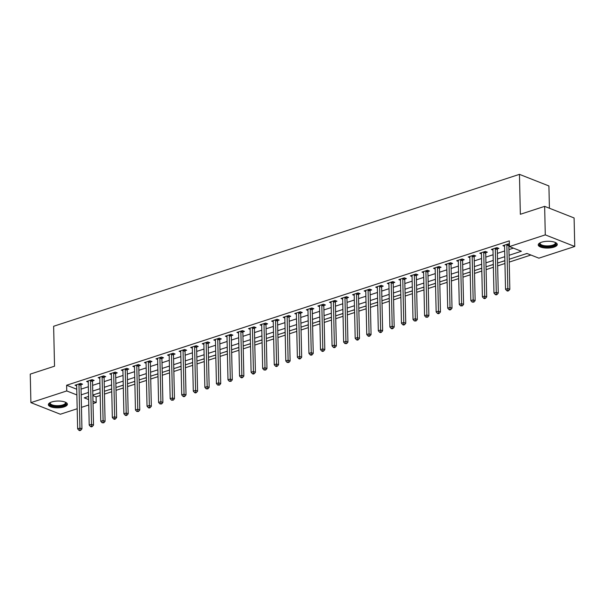 <?xml version="1.0" encoding="UTF-8"?>
<svg xmlns="http://www.w3.org/2000/svg" width="605" height="605" viewBox="0 0 605 605"><rect width="100%" height="100%" fill="white"/><g stroke="black" fill="none" stroke-linecap="round" stroke-linejoin="round"><path stroke-width="0.91" d="M51.675 401.992A9.521 3.388 -1.3 0 1 61.823 401.274A9.521 3.388 -1.3 0 1 67.405 404.223A9.521 3.388 -1.3 0 1 64.1 406.885A9.521 3.388 -1.3 0 1 53.951 407.604A9.521 3.388 -1.3 0 1 48.362 404.654A9.521 3.388 -1.3 0 1 51.675 401.992M541.551 242.227A9.521 3.388 -1.3 0 1 551.692 241.508A9.521 3.388 -1.3 0 1 557.281 244.458A9.521 3.388 -1.3 0 1 553.968 247.12A9.521 3.388 -1.3 0 1 543.827 247.838A9.521 3.388 -1.3 0 1 538.238 244.889A9.521 3.388 -1.3 0 1 541.551 242.227M549.416 208.241L548.909 185.954L519.453 174.353L53.633 326.269L54.533 366.199L30.25 374.117L30.9 402.635L66.747 390.943L76.88 394.936M519.453 174.353L520.353 214.276L544.644 206.358L574.1 217.959L574.75 246.477L538.896 258.169L526.955 253.465L509.153 259.273M92.845 395.564L96.082 396.842L100.188 395.504M104.461 394.105L111.759 391.73M116.024 390.338L123.322 387.956M127.594 386.565L134.885 384.183M139.158 382.791L146.448 380.416M150.721 379.017L158.011 376.643M162.284 375.251L169.574 372.869M173.847 371.478L181.145 369.103M185.41 367.704L192.708 365.329M196.98 363.938L204.271 361.556M208.543 360.164L215.834 357.782M220.107 356.39L227.397 354.016M231.67 352.617L238.967 350.242M243.233 348.851L250.53 346.468M254.803 345.077L262.094 342.695M266.366 341.303L273.657 338.929M277.929 337.537L285.22 335.155M289.493 333.763L296.79 331.381M301.056 329.99L308.353 327.615M312.626 326.216L319.916 323.841M324.189 322.45L331.479 320.068M335.752 318.676L343.043 316.294M347.315 314.902L354.613 312.528M358.878 311.129L366.176 308.754M370.449 307.363L377.739 304.98M382.012 303.589L389.302 301.214M393.575 299.815L400.865 297.441M405.138 296.049L412.436 293.667M416.701 292.276L423.999 289.893M428.272 288.502L435.562 286.127M439.835 284.728L447.125 282.353M451.398 280.962L458.688 278.58M462.961 277.188L470.259 274.806M474.524 273.415L481.822 271.04M486.095 269.649L493.385 267.266M497.658 265.875L504.948 263.493M509.221 262.101L530.918 255.023M96.082 396.842L96.21 402.544L93.026 403.58M88.754 404.979L81.463 407.354M77.19 408.746L60.356 414.236L30.9 402.635M524.633 254.221L527.136 253.54M518.621 256.187L513.07 257.995M501.5 261.768L504.888 260.793M489.937 265.542L493.325 264.566M478.373 269.308L481.761 268.333M466.81 273.082L470.191 272.106M455.247 276.856L458.628 275.88M443.677 280.622L447.065 279.654M432.114 284.395L435.502 283.42M420.551 288.169L423.939 287.193M408.988 291.943L412.376 290.967M397.424 295.709L400.805 294.733M385.861 299.483L389.242 298.507M374.291 303.256L377.679 302.281M362.728 307.03L366.116 306.054M351.165 310.796L354.553 309.82M339.602 314.57L342.982 313.594M328.039 318.343L331.419 317.368M316.468 322.11L319.856 321.142M304.905 325.883L308.293 324.908M293.342 329.657L296.73 328.681M281.779 333.431L285.159 332.455M270.216 337.197L273.596 336.221M258.645 340.97L262.033 339.995M247.082 344.744L250.47 343.769M235.519 348.51L238.907 347.542M223.956 352.284L227.336 351.308M212.393 356.058L215.773 355.082M200.822 359.831L204.21 358.856M189.259 363.597L192.647 362.622M177.696 367.371L181.084 366.396M166.133 371.145L169.513 370.169M154.57 374.918L157.95 373.943M142.999 378.685L146.387 377.709M131.436 382.458L134.824 381.483M119.873 386.232L123.261 385.256M108.31 389.998L111.691 389.023M96.747 393.772L100.127 392.796M509.07 255.287L521.381 251.272L509.44 246.568L509.312 240.866L66.618 385.241L76.744 389.227M81.047 389.136L88.345 386.754M92.61 385.362L99.908 382.98M104.181 381.589L111.471 379.214M115.744 377.822L123.034 375.44M127.307 374.049L134.597 371.667M138.87 370.275L146.168 367.901M150.433 366.501L157.731 364.127M162.004 362.735L169.294 360.353M173.567 358.962L180.857 356.579M185.13 355.188L192.42 352.813M196.693 351.414L203.991 349.04M208.256 347.648L215.554 345.266M219.827 343.874L227.117 341.492M231.39 340.101L238.68 337.726M242.953 336.335L250.243 333.952M254.516 332.561L261.814 330.179M266.079 328.787L273.377 326.413M277.65 325.014L284.94 322.639M289.213 321.247L296.503 318.865M300.776 317.474L308.066 315.092M312.339 313.7L319.629 311.325M323.902 309.934L331.2 307.552M335.465 306.16L342.763 303.778M347.036 302.387L354.326 300.012M358.599 298.613L365.889 296.238M370.162 294.847L377.452 292.465M381.725 291.073L389.023 288.691M393.288 287.299L400.586 284.925M404.858 283.526L412.149 281.151M416.421 279.76L423.712 277.377M427.985 275.986L435.275 273.604M439.548 272.212L446.845 269.838M451.111 268.446L458.408 266.064M462.681 264.672L469.972 262.29M474.244 260.899L481.535 258.524M485.807 257.125L493.098 254.75M497.37 253.359L504.668 250.977M508.934 249.585L513.403 248.126M509.387 244.223L508.465 243.86L502.914 245.675L504.562 246.318M508.949 245.138L509.402 244.987M497.386 248.912L498.891 248.421L496.902 247.634L491.351 249.449L492.992 250.092M485.823 252.678L487.327 252.194L485.339 251.408L479.788 253.215L481.429 253.866M474.26 256.452L475.764 255.96L473.768 255.181L468.217 256.989L469.866 257.639M462.689 260.226L464.194 259.734L462.205 258.948L456.654 260.763L458.303 261.405M451.126 263.999L452.631 263.508L450.642 262.721L445.091 264.529L446.74 265.179M439.563 267.765L441.068 267.274L439.079 266.495L433.528 268.302L435.169 268.953M428 271.539L429.505 271.048L427.516 270.261L421.965 272.076L423.606 272.726M416.437 275.313L417.942 274.821L415.945 274.035L410.394 275.85L412.043 276.493M404.874 279.079L406.378 278.595L404.382 277.808L398.831 279.616L400.48 280.266M393.303 282.853L394.808 282.361L392.819 281.582L387.268 283.39L388.917 284.04M381.74 286.626L383.245 286.135L381.256 285.348L375.705 287.163L377.346 287.806M370.177 290.4L371.682 289.908L369.693 289.122L364.142 290.929L365.783 291.58M358.614 294.166L360.119 293.675L358.13 292.896L352.571 294.703L354.22 295.353M347.051 297.94L348.556 297.448L346.559 296.669L341.008 298.477L342.657 299.127M335.48 301.713L336.985 301.222L334.996 300.435L329.445 302.25L331.094 302.893M323.917 305.487L325.422 304.996L323.433 304.209L317.882 306.017L319.531 306.667M312.354 309.253L313.859 308.762L311.87 307.983L306.319 309.79L307.96 310.441M300.791 313.027L302.296 312.535L300.307 311.749L294.756 313.564L296.397 314.207M289.228 316.801L290.733 316.309L288.736 315.523L283.185 317.338L284.834 317.98M277.657 320.567L279.162 320.083L277.173 319.296L271.622 321.104L273.271 321.754M266.094 324.34L267.599 323.849L265.61 323.07L260.059 324.877L261.708 325.528M254.531 328.114L256.036 327.623L254.047 326.836L248.496 328.651L250.137 329.294M242.968 331.888L244.473 331.396L242.484 330.61L236.933 332.417L238.574 333.068M231.405 335.654L232.91 335.162L230.913 334.384L225.362 336.191L227.011 336.841M219.834 339.428L221.339 338.936L219.35 338.15L213.799 339.965L215.448 340.615M208.271 343.201L209.776 342.71L207.787 341.923L202.236 343.738L203.885 344.381M196.708 346.967L198.213 346.483L196.224 345.697L190.673 347.504L192.314 348.155M185.145 350.741L186.65 350.25L184.661 349.471L179.11 351.278L180.751 351.928M173.582 354.515L175.087 354.023L173.09 353.237L167.54 355.052L169.188 355.695M162.011 358.289L163.516 357.797L161.527 357.01L155.977 358.818L157.625 359.468M150.448 362.055L151.953 361.563L149.964 360.784L144.413 362.592L146.062 363.242M138.885 365.828L140.39 365.337L138.401 364.558L132.85 366.365L134.492 367.016M127.322 369.602L128.827 369.111L126.838 368.324L121.287 370.139L122.928 370.782M115.759 373.376L117.264 372.884L115.268 372.098L109.717 373.905L111.365 374.555M104.189 377.142L105.693 376.65L103.705 375.871L98.154 377.679L99.802 378.329M92.626 380.916L94.13 380.424L92.141 379.637L86.591 381.452L88.239 382.095M81.062 384.689L82.567 384.198L80.578 383.411L75.028 385.226L76.669 385.869M544.644 206.358L545.286 234.876L574.75 246.477M66.618 385.241L66.747 390.943M509.44 246.568L545.286 234.876M81.176 394.838L88.474 392.456M92.739 391.064L100.037 388.69M104.31 387.291L111.6 384.916M115.873 383.525L123.163 381.142M127.436 379.751L134.726 377.369M138.999 375.977L146.297 373.603M150.562 372.211L157.86 369.829M162.132 368.437L169.423 366.055M173.696 364.664L180.986 362.289M185.259 360.89L192.549 358.515M196.822 357.124L204.119 354.742M208.385 353.35L215.682 350.968M219.955 349.577L227.246 347.202M231.518 345.81L238.809 343.428M243.081 342.037L250.372 339.655M254.645 338.263L261.942 335.888M266.208 334.489L273.505 332.115M277.778 330.723L285.068 328.341M289.341 326.95L296.632 324.567M300.904 323.176L308.195 320.801M312.467 319.402L319.765 317.028M324.03 315.636L331.328 313.254M335.601 311.862L342.891 309.48M347.164 308.089L354.454 305.714M358.727 304.323L366.017 301.94M370.29 300.549L377.588 298.167M381.853 296.775L389.151 294.401M393.424 293.001L400.714 290.627M404.987 289.235L412.277 286.853M416.55 285.462L423.84 283.079M428.113 281.688L435.411 279.313M439.676 277.922L446.974 275.54M451.247 274.148L458.537 271.766M462.81 270.374L470.1 268M474.373 266.601L481.663 264.226M485.936 262.835L493.234 260.452M497.499 259.061L504.797 256.679M88.564 396.441L84.261 397.84L88.632 399.565M92.973 401.274L96.21 402.544M504.888 260.664L497.59 263.046M493.317 264.438L486.027 266.813M481.754 268.204L474.464 270.586M470.191 271.978L462.901 274.36M458.628 275.751L451.338 278.126M447.065 279.525L439.767 281.9M435.502 283.291L428.204 285.673M423.931 287.065L416.641 289.447M412.368 290.839L405.078 293.213M400.805 294.612L393.515 296.987M389.242 298.378L381.944 300.761M377.679 302.152L370.381 304.527M366.108 305.926L358.818 308.3M354.545 309.692L347.255 312.074M342.982 313.466L335.692 315.848M331.419 317.239L324.121 319.614M319.856 321.013L312.558 323.388M308.285 324.779L300.995 327.161M296.722 328.553L289.432 330.935M285.159 332.327L277.869 334.701M273.596 336.093L266.298 338.475M262.033 339.866L254.735 342.248M250.462 343.64L243.172 346.015M238.899 347.414L231.609 349.788M227.336 351.18L220.046 353.562M215.773 354.954L208.475 357.336M204.21 358.727L196.912 361.102M192.64 362.501L185.349 364.875M181.076 366.267L173.786 368.649M169.513 370.041L162.223 372.415M157.95 373.814L150.653 376.189M146.387 377.58L139.089 379.963M134.817 381.354L127.526 383.736M123.254 385.128L115.963 387.502M111.691 388.902L104.4 391.276M100.127 392.668L92.83 395.05M506.96 244.352L506.914 244.511A1.218 0.87 -68.5 0 0 506.861 244.965L507.845 288.54L505.538 289.296L504.547 245.713A1.218 0.87 -68.5 0 0 504.472 245.312L504.419 245.184M509.221 244.163L508.903 245.297A1.218 0.87 -68.5 0 0 508.85 245.743L509.841 289.326L507.845 288.54L507.784 290.483L506.861 290.786L507.655 291.096L508.578 290.793L507.784 290.483M508.578 290.793L509.841 289.326M505.538 289.296L506.861 290.786M495.397 248.126L495.351 248.284A1.218 0.87 -68.5 0 0 495.291 248.731L496.281 292.313L493.967 293.062L492.984 249.487A1.218 0.87 -68.5 0 0 492.909 249.086L492.856 248.957M497.658 247.929L497.34 249.071A1.218 0.87 -68.5 0 0 497.287 249.517L498.27 293.092L496.281 292.313L496.221 294.257L495.298 294.559L496.092 294.869L497.015 294.567L496.221 294.257M497.015 294.567L498.27 293.092M493.967 293.062L495.298 294.559M483.834 251.899L483.788 252.058A1.218 0.87 -68.5 0 0 483.728 252.504L484.718 296.079L482.404 296.836L481.414 253.261A1.218 0.87 -68.5 0 0 481.338 252.852L481.293 252.724M486.087 251.703L485.777 252.845A1.218 0.87 -68.5 0 0 485.724 253.291L486.707 296.866L484.718 296.079L484.658 298.023L483.728 298.325L484.529 298.643L485.452 298.341L484.658 298.023M485.452 298.341L486.707 296.866M482.404 296.836L483.728 298.325M472.263 255.673L472.225 255.832A1.218 0.87 -68.5 0 0 472.165 256.278L473.155 299.853L470.841 300.609L469.851 257.034A1.218 0.87 -68.5 0 0 469.775 256.626L469.722 256.497M474.524 255.476L474.214 256.611A1.218 0.87 -68.5 0 0 474.154 257.057L475.144 300.64L473.155 299.853L473.095 301.797L472.165 302.099L473.889 302.114L473.095 301.797M473.889 302.114L475.144 300.64M470.841 300.609L472.165 302.099M460.7 259.439L460.655 259.598A1.218 0.87 -68.5 0 0 460.602 260.052L461.592 303.627L459.278 304.383L458.287 260.8A1.218 0.87 -68.5 0 0 458.212 260.4L458.159 260.271M462.961 259.25L462.651 260.384A1.218 0.87 -68.5 0 0 462.591 260.831L463.581 304.406L461.592 303.627L461.524 305.57L460.602 305.873L462.326 305.88L461.524 305.57M462.326 305.88L463.581 304.406M459.278 304.383L460.602 305.873M555.33 242.469A8.243 2.934 -1.3 0 1 555.337 242.476A8.243 2.934 -1.3 0 1 555.836 243.059A8.243 2.934 -1.3 0 1 549.272 246.613A8.243 2.934 -1.3 0 1 539.645 244.465A8.243 2.934 -1.3 0 1 540.099 242.817A8.243 2.934 -1.3 0 1 540.106 242.817M540.303 242.718A7.631 2.715 178.7 0 0 540.099 243.369A7.631 2.715 178.7 0 0 540.235 243.845A7.631 2.715 178.7 0 0 548.47 245.88A7.631 2.715 178.7 0 0 555.352 243.021A7.631 2.715 178.7 0 0 555.224 242.537A7.631 2.715 178.7 0 0 555.125 242.378M538.352 244.352A9.461 3.365 178.7 0 0 538.442 244.571A9.461 3.365 178.7 0 0 548.13 247.12A9.461 3.365 178.7 0 0 557.152 243.928M65.453 402.234A8.243 2.934 -1.3 0 1 65.461 402.242A8.243 2.934 -1.3 0 1 63.238 405.645A8.243 2.934 -1.3 0 1 53.074 406.008A8.243 2.934 -1.3 0 1 50.223 402.582A8.243 2.934 -1.3 0 1 50.23 402.575M50.427 402.484A7.631 2.715 178.7 0 0 50.223 403.127A7.631 2.715 178.7 0 0 54.7 405.494A7.631 2.715 178.7 0 0 62.829 404.919A7.631 2.715 178.7 0 0 65.484 402.786A7.631 2.715 178.7 0 0 65.249 402.143M48.476 404.117A9.461 3.365 178.7 0 0 54.442 406.734A9.461 3.365 178.7 0 0 64.039 405.955A9.461 3.365 178.7 0 0 67.276 403.686M449.137 263.213L449.091 263.372A1.218 0.87 -68.5 0 0 449.039 263.818L450.022 307.401L447.715 308.149L446.724 264.574A1.218 0.87 -68.5 0 0 446.649 264.173L446.596 264.045M451.398 263.016L451.08 264.158A1.218 0.87 -68.5 0 0 451.027 264.604L452.018 308.179L450.022 307.401L449.961 309.344L449.039 309.647L449.833 309.957L450.755 309.654L449.961 309.344M450.755 309.654L452.018 308.179M447.715 308.149L449.039 309.647M437.574 266.987L437.528 267.145A1.218 0.87 -68.5 0 0 437.468 267.591L438.459 311.167L436.144 311.923L435.161 268.348A1.218 0.87 -68.5 0 0 435.086 267.939L435.033 267.811M439.835 266.79L439.517 267.924A1.218 0.87 -68.5 0 0 439.464 268.378L440.448 311.953L438.459 311.167L438.398 313.11L437.476 313.413L438.27 313.73L439.192 313.428L438.398 313.11M439.192 313.428L440.448 311.953M436.144 311.923L437.476 313.413M426.011 270.753L425.965 270.919A1.218 0.87 -68.5 0 0 425.905 271.365L426.896 314.94L424.581 315.697L423.591 272.114A1.218 0.87 -68.5 0 0 423.515 271.713L423.47 271.584M428.264 270.564L427.954 271.698A1.218 0.87 -68.5 0 0 427.901 272.144L428.885 315.727L426.896 314.94L426.835 316.884L425.905 317.186L427.629 317.202L426.835 316.884M427.629 317.202L428.885 315.727M424.581 315.697L425.905 317.186M414.44 274.526L414.402 274.685A1.218 0.87 -68.5 0 0 414.342 275.131L415.333 318.714L413.018 319.463L412.028 275.888A1.218 0.87 -68.5 0 0 411.952 275.487L411.899 275.358M416.701 274.33L416.391 275.472A1.218 0.87 -68.5 0 0 416.331 275.918L417.321 319.493L415.333 318.714L415.272 320.658L414.342 320.96L416.066 320.968L415.272 320.658M416.066 320.968L417.321 319.493M413.018 319.463L414.342 320.96M402.877 278.3L402.832 278.459A1.218 0.87 -68.5 0 0 402.779 278.905L403.769 322.48L401.455 323.236L400.465 279.661A1.218 0.87 -68.5 0 0 400.389 279.253L400.336 279.124M405.138 278.103L404.828 279.245A1.218 0.87 -68.5 0 0 404.768 279.691L405.758 323.267L403.769 322.48L403.701 324.431L402.779 324.726L403.573 325.044L404.503 324.741L403.701 324.431M404.503 324.741L405.758 323.267M401.455 323.236L402.779 324.726M391.314 282.074L391.269 282.232A1.218 0.87 -68.5 0 0 391.216 282.679L392.199 326.254L389.892 327.01L388.902 283.435A1.218 0.87 -68.5 0 0 388.826 283.027L388.773 282.898M393.575 281.877L393.265 283.011A1.218 0.87 -68.5 0 0 393.205 283.465L394.195 327.04L392.199 326.254L392.138 328.197L391.216 328.5L392.01 328.817L392.932 328.515L392.138 328.197M392.932 328.515L394.195 327.04M389.892 327.01L391.216 328.5M379.751 285.84L379.706 285.999A1.218 0.87 -68.5 0 0 379.653 286.452L380.636 330.027L378.322 330.784L377.338 287.201A1.218 0.87 -68.5 0 0 377.263 286.8L377.21 286.672M382.012 285.651L381.695 286.785A1.218 0.87 -68.5 0 0 381.642 287.231L382.632 330.806L380.636 330.027L380.575 331.971L379.653 332.274L380.447 332.584L381.369 332.281L380.575 331.971M381.369 332.281L382.632 330.806M378.322 330.784L379.653 332.274M368.188 289.613L368.142 289.772A1.218 0.87 -68.5 0 0 368.082 290.219L369.073 333.801L366.759 334.55L365.768 290.975A1.218 0.87 -68.5 0 0 365.692 290.574L365.647 290.445M370.441 289.417L370.131 290.559A1.218 0.87 -68.5 0 0 370.079 291.005L371.062 334.58L369.073 333.801L369.012 335.745L368.082 336.047L368.884 336.357L369.806 336.055L369.012 335.745M369.806 336.055L371.062 334.58M366.759 334.55L368.082 336.047M356.617 293.387L356.579 293.546A1.218 0.87 -68.5 0 0 356.519 293.992L357.51 337.567L355.195 338.324L354.205 294.748A1.218 0.87 -68.5 0 0 354.129 294.34L354.076 294.212M358.878 293.191L358.568 294.325A1.218 0.87 -68.5 0 0 358.508 294.779L359.499 338.354L357.51 337.567L357.449 339.511L356.519 339.813L357.321 340.131L358.243 339.829L357.449 339.511M358.243 339.829L359.499 338.354M355.195 338.324L356.519 339.813M345.054 297.153L345.009 297.32A1.218 0.87 -68.5 0 0 344.956 297.766L345.947 341.341L343.632 342.097L342.642 298.522A1.218 0.87 -68.5 0 0 342.566 298.114L342.513 297.985M347.315 296.964L347.005 298.099A1.218 0.87 -68.5 0 0 346.945 298.545L347.935 342.127L345.947 341.341L345.878 343.285L344.956 343.587L346.68 343.602L345.878 343.285M346.68 343.602L347.935 342.127M343.632 342.097L344.956 343.587M333.491 300.927L333.446 301.086A1.218 0.87 -68.5 0 0 333.393 301.54L334.376 345.115L332.069 345.863L331.079 302.288A1.218 0.87 -68.5 0 0 331.003 301.887L330.95 301.759M335.752 300.738L335.442 301.872A1.218 0.87 -68.5 0 0 335.382 302.318L336.372 345.894L334.376 345.115L334.315 347.058L333.393 347.361L334.187 347.671L335.109 347.368L334.315 347.058M335.109 347.368L336.372 345.894M332.069 345.863L333.393 347.361M321.928 304.701L321.883 304.859A1.218 0.87 -68.5 0 0 321.83 305.306L322.813 348.881L320.499 349.637L319.516 306.062A1.218 0.87 -68.5 0 0 319.44 305.661L319.387 305.525M324.189 304.504L323.872 305.646A1.218 0.87 -68.5 0 0 323.819 306.092L324.809 349.667L322.813 348.881L322.752 350.832L321.83 351.127L322.624 351.445L323.546 351.142L322.752 350.832M323.546 351.142L324.809 349.667M320.499 349.637L321.83 351.127M310.365 308.474L310.32 308.633A1.218 0.87 -68.5 0 0 310.259 309.079L311.25 352.654L308.936 353.411L307.953 309.836A1.218 0.87 -68.5 0 0 307.869 309.427L307.824 309.299M312.619 308.278L312.309 309.412A1.218 0.87 -68.5 0 0 312.256 309.866L313.239 353.441L311.25 352.654L311.189 354.598L310.259 354.901L311.061 355.218L311.983 354.916L311.189 354.598M311.983 354.916L313.239 353.441M308.936 353.411L310.259 354.901M298.802 312.24L298.757 312.399A1.218 0.87 -68.5 0 0 298.696 312.853L299.687 356.428L297.373 357.184L296.382 313.602A1.218 0.87 -68.5 0 0 296.306 313.201L296.261 313.072M301.056 312.051L300.745 313.186A1.218 0.87 -68.5 0 0 300.685 313.632L301.676 357.215L299.687 356.428L299.626 358.372L298.696 358.674L299.498 358.984L300.42 358.682L299.626 358.372M300.42 358.682L301.676 357.215M297.373 357.184L298.696 358.674M287.231 316.014L287.193 316.173A1.218 0.87 -68.5 0 0 287.133 316.619L288.124 360.202L285.81 360.951L284.819 317.375A1.218 0.87 -68.5 0 0 284.743 316.975L284.69 316.846M289.493 315.818L289.182 316.959A1.218 0.87 -68.5 0 0 289.122 317.406L290.113 360.981L288.124 360.202L288.056 362.145L287.133 362.448L288.857 362.455L288.056 362.145M288.857 362.455L290.113 360.981M285.81 360.951L287.133 362.448M275.668 319.788L275.623 319.947A1.218 0.87 -68.5 0 0 275.57 320.393L276.561 363.968L274.246 364.724L273.256 321.149A1.218 0.87 -68.5 0 0 273.18 320.741L273.127 320.612M277.929 319.591L277.619 320.733A1.218 0.87 -68.5 0 0 277.559 321.179L278.55 364.755L276.561 363.968L276.493 365.912L275.57 366.214L276.364 366.532L277.287 366.229L276.493 365.912M277.287 366.229L278.55 364.755M274.246 364.724L275.57 366.214M264.105 323.562L264.06 323.72A1.218 0.87 -68.5 0 0 264.007 324.167L264.99 367.742L262.676 368.498L261.693 324.923A1.218 0.87 -68.5 0 0 261.617 324.514L261.564 324.386M266.366 323.365L266.049 324.499A1.218 0.87 -68.5 0 0 265.996 324.945L266.987 368.528L264.99 367.742L264.929 369.685L264.007 369.988L265.724 370.003L264.929 369.685M265.724 370.003L266.987 368.528M262.676 368.498L264.007 369.988M252.542 327.328L252.497 327.486A1.218 0.87 -68.5 0 0 252.436 327.94L253.427 371.515L251.113 372.272L250.13 328.689A1.218 0.87 -68.5 0 0 250.046 328.288L250.001 328.16M254.796 327.139L254.486 328.273A1.218 0.87 -68.5 0 0 254.433 328.719L255.416 372.294L253.427 371.515L253.366 373.459L252.436 373.761L253.238 374.071L254.16 373.769L253.366 373.459M254.16 373.769L255.416 372.294M251.113 372.272L252.436 373.761M240.979 331.101L240.934 331.26A1.218 0.87 -68.5 0 0 240.873 331.706L241.864 375.289L239.55 376.038L238.559 332.463A1.218 0.87 -68.5 0 0 238.483 332.062L238.438 331.933M243.233 330.905L242.923 332.047A1.218 0.87 -68.5 0 0 242.862 332.493L243.853 376.068L241.864 375.289L241.803 377.233L240.873 377.535L241.675 377.845L242.597 377.543L241.803 377.233M242.597 377.543L243.853 376.068M239.55 376.038L240.873 377.535M229.408 334.875L229.371 335.034A1.218 0.87 -68.5 0 0 229.31 335.48L230.301 379.055L227.987 379.811L226.996 336.236A1.218 0.87 -68.5 0 0 226.92 335.828L226.867 335.699M231.67 334.678L231.36 335.813A1.218 0.87 -68.5 0 0 231.299 336.267L232.29 379.842L230.301 379.055L230.233 380.999L229.31 381.301L231.034 381.316L230.233 380.999M231.034 381.316L232.29 379.842M227.987 379.811L229.31 381.301M217.845 338.641L217.8 338.808A1.218 0.87 -68.5 0 0 217.747 339.254L218.738 382.829L216.424 383.585L215.433 340.002A1.218 0.87 -68.5 0 0 215.357 339.602L215.304 339.473M220.107 338.452L219.796 339.587A1.218 0.87 -68.5 0 0 219.736 340.033L220.727 383.615L218.738 382.829L218.67 384.772L217.747 385.075L219.464 385.09L218.67 384.772M219.464 385.09L220.727 383.615M216.424 383.585L217.747 385.075M206.282 342.415L206.237 342.574A1.218 0.87 -68.5 0 0 206.184 343.02L207.167 386.603L204.861 387.351L203.87 343.776A1.218 0.87 -68.5 0 0 203.794 343.375L203.741 343.247M208.543 342.218L208.226 343.36A1.218 0.87 -68.5 0 0 208.173 343.806L209.164 387.382L207.167 386.603L207.107 388.546L206.184 388.849L207.901 388.856L207.107 388.546M207.901 388.856L209.164 387.382M204.861 387.351L206.184 388.849M194.719 346.189L194.674 346.347A1.218 0.87 -68.5 0 0 194.613 346.794L195.604 390.369L193.29 391.125L192.307 347.55A1.218 0.87 -68.5 0 0 192.224 347.141L192.178 347.013M196.973 345.992L196.663 347.134A1.218 0.87 -68.5 0 0 196.61 347.58L197.593 391.155L195.604 390.369L195.544 392.32L194.613 392.615L195.415 392.932L196.338 392.63L195.544 392.32M196.338 392.63L197.593 391.155M193.29 391.125L194.613 392.615M183.156 349.962L183.111 350.121A1.218 0.87 -68.5 0 0 183.05 350.567L184.041 394.142L181.727 394.899L180.736 351.323A1.218 0.87 -68.5 0 0 180.661 350.915L180.615 350.787M185.41 349.766L185.1 350.9A1.218 0.87 -68.5 0 0 185.039 351.354L186.03 394.929L184.041 394.142L183.981 396.086L183.05 396.388L183.852 396.706L184.775 396.404L183.981 396.086M184.775 396.404L186.03 394.929M181.727 394.899L183.05 396.388M171.586 353.728L171.548 353.887A1.218 0.87 -68.5 0 0 171.487 354.341L172.478 397.916L170.164 398.672L169.173 355.09A1.218 0.87 -68.5 0 0 169.097 354.689L169.045 354.56M173.847 353.539L173.537 354.674A1.218 0.87 -68.5 0 0 173.476 355.12L174.467 398.695L172.478 397.916L172.41 399.86L171.487 400.162L173.212 400.17L172.41 399.86M173.212 400.17L174.467 398.695M170.164 398.672L171.487 400.162M160.022 357.502L159.977 357.661A1.218 0.87 -68.5 0 0 159.924 358.107L160.915 401.69L158.601 402.438L157.61 358.863A1.218 0.87 -68.5 0 0 157.534 358.462L157.482 358.334M162.284 357.305L161.974 358.447A1.218 0.87 -68.5 0 0 161.913 358.894L162.904 402.469L160.915 401.69L160.847 403.633L159.924 403.936L161.648 403.943L160.847 403.633M161.648 403.943L162.904 402.469M158.601 402.438L159.924 403.936M148.459 361.276L148.414 361.435A1.218 0.87 -68.5 0 0 148.361 361.881L149.344 405.456L147.038 406.212L146.047 362.637A1.218 0.87 -68.5 0 0 145.971 362.229L145.918 362.1M150.721 361.079L150.403 362.213A1.218 0.87 -68.5 0 0 150.35 362.667L151.341 406.242L149.344 405.456L149.284 407.399L148.361 407.702L149.155 408.02L150.078 407.717L149.284 407.399M150.078 407.717L151.341 406.242M147.038 406.212L148.361 407.702M136.896 365.042L136.851 365.208A1.218 0.87 -68.5 0 0 136.79 365.654L137.781 409.23L135.467 409.986L134.484 366.411A1.218 0.87 -68.5 0 0 134.401 366.002L134.355 365.874M139.15 364.853L138.84 365.987A1.218 0.87 -68.5 0 0 138.787 366.433L139.77 410.016L137.781 409.23L137.721 411.173L136.79 411.476L138.515 411.491L137.721 411.173M138.515 411.491L139.77 410.016M135.467 409.986L136.79 411.476M125.333 368.816L125.288 368.974A1.218 0.87 -68.5 0 0 125.227 369.428L126.218 413.003L123.904 413.752L122.913 370.177A1.218 0.87 -68.5 0 0 122.838 369.776L122.792 369.647M127.587 368.626L127.277 369.761A1.218 0.87 -68.5 0 0 127.216 370.207L128.207 413.782L126.218 413.003L126.158 414.947L125.227 415.249L126.029 415.559L126.952 415.257L126.158 414.947M126.952 415.257L128.207 413.782M123.904 413.752L125.227 415.249M113.763 372.589L113.725 372.748A1.218 0.87 -68.5 0 0 113.664 373.194L114.655 416.769L112.341 417.526L111.35 373.95A1.218 0.87 -68.5 0 0 111.275 373.55L111.222 373.414M116.024 372.393L115.714 373.535A1.218 0.87 -68.5 0 0 115.653 373.981L116.644 417.556L114.655 416.769L114.587 418.72L113.664 419.015L114.458 419.333L115.389 419.031L114.587 418.72M115.389 419.031L116.644 417.556M112.341 417.526L113.664 419.015M102.2 376.363L102.154 376.522A1.218 0.87 -68.5 0 0 102.101 376.968L103.092 420.543L100.778 421.299L99.787 377.724A1.218 0.87 -68.5 0 0 99.712 377.316L99.659 377.187M104.461 376.166L104.151 377.301A1.218 0.87 -68.5 0 0 104.09 377.754L105.081 421.33L103.092 420.543L103.024 422.487L102.101 422.789L103.826 422.804L103.024 422.487M103.826 422.804L105.081 421.33M100.778 421.299L102.101 422.789M90.637 380.129L90.591 380.288A1.218 0.87 -68.5 0 0 90.538 380.742L91.521 424.317L89.215 425.073L88.224 381.49A1.218 0.87 -68.5 0 0 88.148 381.089L88.096 380.961M92.898 379.94L92.58 381.074A1.218 0.87 -68.5 0 0 92.527 381.521L93.518 425.103L91.521 424.317L91.461 426.26L90.538 426.563L91.332 426.873L92.255 426.57L91.461 426.26M92.255 426.57L93.518 425.103M89.215 425.073L90.538 426.563M79.073 383.903L79.028 384.062A1.218 0.87 -68.5 0 0 78.968 384.508L79.958 428.09L77.644 428.839L76.661 385.264A1.218 0.87 -68.5 0 0 76.578 384.863L76.532 384.735M81.327 383.706L81.017 384.848A1.218 0.87 -68.5 0 0 80.964 385.294L81.947 428.869L79.958 428.09L79.898 430.034L78.975 430.336L79.769 430.647L80.692 430.344L79.898 430.034M80.692 430.344L81.947 428.869M77.644 428.839L78.975 430.336M506.914 244.511L508.903 245.297M506.861 244.965L508.85 245.743M495.351 248.284L497.34 249.071M495.291 248.731L497.287 249.517M483.788 252.058L485.777 252.845M483.728 252.504L485.724 253.291M472.225 255.832L474.214 256.611M472.165 256.278L474.154 257.057M460.655 259.598L462.651 260.384M460.602 260.052L462.591 260.831M449.091 263.372L451.08 264.158M449.039 263.818L451.027 264.604M437.528 267.145L439.517 267.924M437.468 267.591L439.464 268.378M425.965 270.919L427.954 271.698M425.905 271.365L427.901 272.144M414.402 274.685L416.391 275.472M414.342 275.131L416.331 275.918M402.832 278.459L404.828 279.245M402.779 278.905L404.768 279.691M391.269 282.232L393.265 283.011M391.216 282.679L393.205 283.465M379.706 285.999L381.695 286.785M379.653 286.452L381.642 287.231M368.142 289.772L370.131 290.559M368.082 290.219L370.079 291.005M356.579 293.546L358.568 294.325M356.519 293.992L358.508 294.779M345.009 297.32L347.005 298.099M344.956 297.766L346.945 298.545M333.446 301.086L335.442 301.872M333.393 301.54L335.382 302.318M321.883 304.859L323.872 305.646M321.83 305.306L323.819 306.092M310.32 308.633L312.309 309.412M310.259 309.079L312.256 309.866M298.757 312.399L300.745 313.186M298.696 312.853L300.685 313.632M287.193 316.173L289.182 316.959M287.133 316.619L289.122 317.406M275.623 319.947L277.619 320.733M275.57 320.393L277.559 321.179M264.06 323.72L266.049 324.499M264.007 324.167L265.996 324.945M252.497 327.486L254.486 328.273M252.436 327.94L254.433 328.719M240.934 331.26L242.923 332.047M240.873 331.706L242.862 332.493M229.371 335.034L231.36 335.813M229.31 335.48L231.299 336.267M217.8 338.808L219.796 339.587M217.747 339.254L219.736 340.033M206.237 342.574L208.226 343.36M206.184 343.02L208.173 343.806M194.674 346.347L196.663 347.134M194.613 346.794L196.61 347.58M183.111 350.121L185.1 350.9M183.05 350.567L185.039 351.354M171.548 353.887L173.537 354.674M171.487 354.341L173.476 355.12M159.977 357.661L161.974 358.447M159.924 358.107L161.913 358.894M148.414 361.435L150.403 362.213M148.361 361.881L150.35 362.667M136.851 365.208L138.84 365.987M136.79 365.654L138.787 366.433M125.288 368.974L127.277 369.761M125.227 369.428L127.216 370.207M113.725 372.748L115.714 373.535M113.664 373.194L115.653 373.981M102.154 376.522L104.151 377.301M102.101 376.968L104.09 377.754M90.591 380.288L92.58 381.074M90.538 380.742L92.527 381.521M79.028 384.062L81.017 384.848M78.968 384.508L80.964 385.294"/></g></svg>
